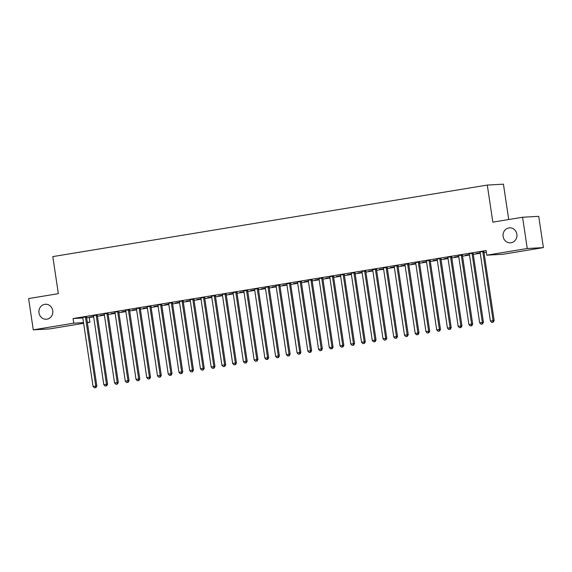 <?xml version="1.0" encoding="UTF-8"?>
<svg xmlns="http://www.w3.org/2000/svg" width="572" height="572" viewBox="0 0 572 572"><rect width="100%" height="100%" fill="white"/><g stroke="black" fill="none" stroke-linecap="round" stroke-linejoin="round"><path stroke-width="0.86" d="M52.738 310.617A7.5 6.957 86.8 0 1 46.282 319.24A7.5 6.957 86.8 0 1 38.989 312.884A7.5 6.957 86.8 0 1 45.445 304.261A7.5 6.957 86.8 0 1 52.738 310.617M516.859 234.205A7.5 6.957 86.8 0 1 510.41 242.828A7.5 6.957 86.8 0 1 503.117 236.472A7.5 6.957 86.8 0 1 509.566 227.849A7.5 6.957 86.8 0 1 516.859 234.205M86.651 317.782L93.672 316.909M97.433 316.287L104.411 315.136M108.172 314.521L115.151 313.37M118.904 312.755L125.89 311.604M129.644 310.982L136.629 309.838M140.383 309.216L147.361 308.065M151.122 307.45L158.101 306.299M161.862 305.684L168.84 304.533M172.601 303.911L179.579 302.767M183.34 302.145L190.319 300.994M194.08 300.379L201.058 299.227M204.819 298.613L211.797 297.461M215.558 296.839L222.537 295.695M226.29 295.073L233.276 293.922M237.03 293.307L244.015 292.156M247.769 291.534L254.755 290.39M258.508 289.768L265.487 288.617M269.248 288.002L276.226 286.851M279.987 286.236L286.965 285.085M290.726 284.463L297.705 283.319M301.465 282.697L308.444 281.546M312.205 280.931L319.183 279.779M322.944 279.165L329.922 278.013M333.683 277.391L340.662 276.247M344.415 275.625L351.401 274.474M355.155 273.859L362.14 272.708M365.894 272.093L372.873 270.942M376.633 270.32L383.612 269.176M387.373 268.554L394.351 267.403M398.112 266.788L405.09 265.637M408.851 265.022L415.83 263.871M419.591 263.249L426.569 262.105M430.33 261.483L437.308 260.332M441.069 259.717L448.048 258.565M451.801 257.943L458.787 256.799M462.541 256.177L469.526 255.026M473.28 254.411L480.266 253.26M484.019 252.645L486.329 252.259M89.218 317.639L89.911 322.272L87.387 322.687M83.626 323.309L49.421 328.943L33.276 329.844L73.759 323.18L83.526 322.629M508.722 219.526L503.439 184.17L487.294 185.071L52.803 256.606L58.344 293.672L28.6 298.57L33.276 329.844M487.294 185.071L492.828 222.143L522.579 217.246L538.724 216.338L543.4 247.612L502.917 254.283L486.765 255.183L527.248 248.52L543.4 247.612M104.361 314.807L100.315 315.351L104.34 314.686M97.383 315.008L93.386 315.665M125.84 311.268L121.793 311.819L125.819 311.154M118.862 311.468L114.865 312.126M147.311 307.736L143.272 308.279L147.297 307.614M140.34 307.936L136.343 308.594M168.79 304.197L164.75 304.747L168.776 304.082M161.812 304.397L157.815 305.055M190.269 300.657L186.222 301.208L190.254 300.543M183.29 300.865L179.293 301.523M211.747 297.125L207.7 297.669L211.726 297.011M204.769 297.326L200.772 297.983M233.226 293.586L229.179 294.137L233.204 293.472M226.247 293.786L222.251 294.451M254.704 290.054L250.658 290.597L254.683 289.94M247.726 290.254L243.729 290.912M276.176 286.515L272.136 287.065L276.162 286.4M269.197 286.715L265.201 287.373M297.654 282.983L293.615 283.526L297.64 282.868M290.676 283.183L286.679 283.841M319.133 279.443L315.086 279.994L319.119 279.329M312.155 279.644L308.158 280.301M340.612 275.911L336.565 276.455L340.59 275.797M333.633 276.112L329.636 276.769M362.09 272.372L358.043 272.923L362.069 272.258M355.112 272.572L351.115 273.23M383.562 268.84L379.522 269.383L383.547 268.726M376.591 269.04L372.587 269.698M405.04 265.301L401.001 265.851L405.026 265.186M398.062 265.501L394.065 266.159M426.519 261.769L422.472 262.312L426.505 261.647M419.541 261.969L415.544 262.627M447.998 258.229L443.951 258.78L447.976 258.115M441.019 258.43L437.022 259.087M469.476 254.697L465.429 255.241L469.455 254.576M462.498 254.897L458.501 255.555M483.976 251.358L479.972 252.016M486.765 255.183L486.071 250.55L73.066 318.547L82.833 317.996M473.237 253.124L469.24 253.782M480.215 252.924L476.169 253.475L480.194 252.81M451.758 256.664L447.762 257.321M458.737 256.463L454.69 257.007L458.715 256.349M430.28 260.196L426.283 260.861M437.258 259.995L433.211 260.546L437.237 259.881M408.801 263.735L404.804 264.393M415.78 263.535L411.733 264.078L415.765 263.42M387.323 267.274L383.326 267.932M394.301 267.067L390.261 267.617L394.287 266.952M365.851 270.806L361.854 271.464M372.822 270.606L368.783 271.149L372.808 270.492M344.373 274.345L340.376 275.003M351.351 274.138L347.304 274.689L351.33 274.024M322.894 277.878L318.897 278.535M329.872 277.677L325.825 278.228L329.851 277.563M301.415 281.417L297.419 282.075M308.394 281.217L304.347 281.76L308.38 281.095M279.937 284.949L275.94 285.607M286.915 284.749L282.875 285.299L286.901 284.634M258.465 288.488L254.461 289.146M265.437 288.288L261.397 288.831L265.422 288.166M236.987 292.02L232.99 292.678M243.965 291.82L239.918 292.371L243.944 291.706M215.508 295.56L211.511 296.217M222.487 295.359L218.44 295.903L222.465 295.238M194.03 299.092L190.033 299.749M201.008 298.891L196.961 299.442L200.994 298.777M172.551 302.631L168.554 303.289M179.529 302.431L175.49 302.974L179.515 302.316M151.079 306.163L147.075 306.821M158.051 305.963L154.011 306.513L158.036 305.848M129.601 309.702L125.604 310.36M136.579 309.502L132.532 310.045L136.558 309.388M108.122 313.234L104.125 313.892M115.101 313.034L111.054 313.585L115.079 312.92M86.644 316.774L82.647 317.431M93.622 316.573L89.575 317.117L93.608 316.459M87.344 322.415L89.911 322.272M522.579 217.246L527.248 248.52M73.066 318.547L73.759 323.18M482.882 251.423L482.847 251.601A1.173 1.087 -93.2 0 0 482.832 252.045L493.078 320.62L490.397 321.064L480.144 252.488A1.173 1.087 -93.2 0 0 480.001 252.066L479.915 251.909M483.998 251.237L483.933 251.537A1.173 1.087 -93.2 0 0 483.919 251.987L494.172 320.563L493.078 320.62L492.828 322.243L491.756 322.415L492.828 322.243M493.264 322.215L494.172 320.563M490.397 321.064L491.756 322.415M472.143 253.189L472.107 253.367A1.173 1.087 -93.2 0 0 472.093 253.811L482.339 322.386L479.658 322.83L469.405 254.254A1.173 1.087 -93.2 0 0 469.269 253.839L469.176 253.675M473.258 253.003L473.194 253.31A1.173 1.087 -93.2 0 0 473.187 253.753L483.433 322.329L482.339 322.386L482.089 324.009L481.016 324.188L482.089 324.009M482.525 323.988L483.433 322.329M479.658 322.83L481.016 324.188M461.404 254.955L461.368 255.133A1.173 1.087 -93.2 0 0 461.354 255.584L471.6 324.16L468.918 324.596L458.672 256.027A1.173 1.087 -93.2 0 0 458.529 255.605L458.437 255.448M462.519 254.776L462.455 255.076A1.173 1.087 -93.2 0 0 462.448 255.52L472.694 324.095L471.6 324.16L471.349 325.775L470.277 325.954L471.349 325.775M471.786 325.754L472.694 324.095M468.918 324.596L470.277 325.954M450.664 256.721L450.629 256.907A1.173 1.087 -93.2 0 0 450.614 257.35L460.86 325.926L458.179 326.369L447.933 257.793A1.173 1.087 -93.2 0 0 447.79 257.371L447.697 257.214M451.78 256.542L451.723 256.842A1.173 1.087 -93.2 0 0 451.708 257.286L461.954 325.861L460.86 325.926L460.61 327.541L459.538 327.72L460.61 327.541M461.046 327.52L461.954 325.861M458.179 326.369L459.538 327.72M439.925 258.494L439.889 258.673A1.173 1.087 -93.2 0 0 439.875 259.116L450.128 327.692L447.44 328.135L437.194 259.559A1.173 1.087 -93.2 0 0 437.051 259.137L436.958 258.98M441.048 258.308L440.983 258.608A1.173 1.087 -93.2 0 0 440.969 259.059L451.215 327.634L450.128 327.692L449.871 329.315L448.798 329.486L449.871 329.315M450.307 329.286L451.215 327.634M447.44 328.135L448.798 329.486M429.186 260.26L429.15 260.439A1.173 1.087 -93.2 0 0 429.136 260.889L439.389 329.458L436.701 329.901L426.455 261.325A1.173 1.087 -93.2 0 0 426.312 260.911L426.226 260.746M430.308 260.074L430.244 260.382A1.173 1.087 -93.2 0 0 430.23 260.825L440.476 329.4L439.389 329.458L439.132 331.081L438.059 331.26L439.132 331.081M439.568 331.059L440.476 329.4M436.701 329.901L438.059 331.26M418.454 262.026L418.411 262.212A1.173 1.087 -93.2 0 0 418.397 262.655L428.65 331.231L425.961 331.667L415.715 263.099A1.173 1.087 -93.2 0 0 415.572 262.677L415.486 262.519M419.569 261.847L419.505 262.148A1.173 1.087 -93.2 0 0 419.49 262.591L429.736 331.167L428.65 331.231L428.392 332.847L427.32 333.026L428.392 332.847M428.828 332.825L429.736 331.167M425.961 331.667L427.32 333.026M407.714 263.799L407.672 263.978A1.173 1.087 -93.2 0 0 407.664 264.421L417.91 332.997L415.222 333.44L404.976 264.865A1.173 1.087 -93.2 0 0 404.833 264.443L404.747 264.285M408.83 263.613L408.766 263.914A1.173 1.087 -93.2 0 0 408.751 264.357L418.997 332.933L417.91 332.997L417.653 334.62L416.58 334.792L417.653 334.62M418.096 334.591L418.997 332.933M415.222 333.44L416.58 334.792M396.975 265.565L396.932 265.744A1.173 1.087 -93.2 0 0 396.925 266.187L407.171 334.763L404.483 335.206L394.237 266.631A1.173 1.087 -93.2 0 0 394.094 266.209L394.008 266.052M398.091 265.379L398.026 265.68A1.173 1.087 -93.2 0 0 398.012 266.13L408.265 334.706L407.171 334.763L406.921 336.386L405.841 336.565L406.921 336.386M407.357 336.357L408.265 334.706M404.483 335.206L405.841 336.565M386.236 267.331L386.2 267.51A1.173 1.087 -93.2 0 0 386.186 267.961L396.432 336.529L393.75 336.972L383.497 268.397A1.173 1.087 -93.2 0 0 383.354 267.982L383.269 267.818M387.351 267.145L387.287 267.453A1.173 1.087 -93.2 0 0 387.273 267.896L397.526 336.472L396.432 336.529L396.181 338.152L395.102 338.331L396.181 338.152M396.618 338.131L397.526 336.472M393.75 336.972L395.102 338.331M375.497 269.097L375.461 269.283A1.173 1.087 -93.2 0 0 375.447 269.727L385.692 338.302L383.011 338.746L372.758 270.17A1.173 1.087 -93.2 0 0 372.615 269.748L372.529 269.591M376.612 268.919L376.548 269.219A1.173 1.087 -93.2 0 0 376.533 269.662L386.786 338.238L385.692 338.302L385.442 339.918L384.37 340.097L385.442 339.918M385.878 339.897L386.786 338.238M383.011 338.746L384.37 340.097M364.757 270.871L364.721 271.049A1.173 1.087 -93.2 0 0 364.707 271.493L374.953 340.068L372.272 340.512L362.019 271.936A1.173 1.087 -93.2 0 0 361.883 271.514L361.79 271.357M365.873 270.685L365.808 270.985A1.173 1.087 -93.2 0 0 365.794 271.435L376.047 340.004L374.953 340.068L374.703 341.691L373.63 341.863L374.703 341.691M375.139 341.663L376.047 340.004M372.272 340.512L373.63 341.863M354.018 272.637L353.982 272.815A1.173 1.087 -93.2 0 0 353.968 273.259L364.214 341.834L361.533 342.278L351.287 273.702A1.173 1.087 -93.2 0 0 351.144 273.28L351.051 273.123M355.133 272.451L355.069 272.758A1.173 1.087 -93.2 0 0 355.062 273.202L365.308 341.777L364.214 341.834L363.964 343.457L362.891 343.636L363.964 343.457M364.4 343.429L365.308 341.777M361.533 342.278L362.891 343.636M343.279 274.403L343.243 274.581A1.173 1.087 -93.2 0 0 343.229 275.032L353.475 343.608L350.793 344.044L340.547 275.468A1.173 1.087 -93.2 0 0 340.404 275.053L340.311 274.889M344.394 274.217L344.337 274.524A1.173 1.087 -93.2 0 0 344.323 274.968L354.568 343.543L353.475 343.608L353.224 345.223L352.152 345.402L353.224 345.223M353.66 345.202L354.568 343.543M350.793 344.044L352.152 345.402M332.539 276.169L332.504 276.355A1.173 1.087 -93.2 0 0 332.489 276.798L342.742 345.374L340.054 345.817L329.808 277.241A1.173 1.087 -93.2 0 0 329.665 276.819L329.572 276.662M333.662 275.99L333.598 276.29A1.173 1.087 -93.2 0 0 333.583 276.734L343.829 345.309L342.742 345.374L342.485 346.99L341.412 347.168L342.485 346.99M342.921 346.968L343.829 345.309M340.054 345.817L341.412 347.168M321.8 277.942L321.764 278.121A1.173 1.087 -93.2 0 0 321.75 278.564L332.003 347.14L329.315 347.583L319.069 279.007A1.173 1.087 -93.2 0 0 318.926 278.585L318.833 278.428M322.923 277.756L322.858 278.056A1.173 1.087 -93.2 0 0 322.844 278.507L333.09 347.082L332.003 347.14L331.746 348.763L330.673 348.934L331.746 348.763M332.182 348.734L333.09 347.082M329.315 347.583L330.673 348.934M311.061 279.708L311.025 279.887A1.173 1.087 -93.2 0 0 311.011 280.33L321.264 348.906L318.575 349.349L308.329 280.773A1.173 1.087 -93.2 0 0 308.186 280.359L308.101 280.194M312.183 279.522L312.119 279.83A1.173 1.087 -93.2 0 0 312.105 280.273L322.351 348.848L321.264 348.906L321.006 350.529L319.934 350.707L321.006 350.529M321.443 350.5L322.351 348.848M318.575 349.349L319.934 350.707M300.329 281.474L300.286 281.653A1.173 1.087 -93.2 0 0 300.271 282.103L310.524 350.679L307.836 351.115L297.59 282.547A1.173 1.087 -93.2 0 0 297.447 282.125L297.361 281.967M301.444 281.288L301.38 281.596A1.173 1.087 -93.2 0 0 301.365 282.039L311.611 350.615L310.524 350.679L310.267 352.295L309.195 352.474L310.267 352.295M310.703 352.273L311.611 350.615M307.836 351.115L309.195 352.474M289.589 283.24L289.546 283.426A1.173 1.087 -93.2 0 0 289.539 283.869L299.785 352.445L297.097 352.888L286.851 284.313A1.173 1.087 -93.2 0 0 286.708 283.891L286.622 283.733M290.705 283.061L290.64 283.362A1.173 1.087 -93.2 0 0 290.626 283.805L300.879 352.381L299.785 352.445L299.535 354.061L298.455 354.24L299.535 354.061M299.971 354.039L300.879 352.381M297.097 352.888L298.455 354.24M278.85 285.013L278.807 285.192A1.173 1.087 -93.2 0 0 278.8 285.635L289.046 354.211L286.365 354.654L276.112 286.079A1.173 1.087 -93.2 0 0 275.969 285.657L275.883 285.5M279.965 284.827L279.901 285.128A1.173 1.087 -93.2 0 0 279.887 285.578L290.14 354.154L289.046 354.211L288.796 355.834L287.716 356.006L288.796 355.834M289.232 355.805L290.14 354.154M286.365 354.654L287.716 356.006M268.111 286.779L268.075 286.958A1.173 1.087 -93.2 0 0 268.061 287.401L278.307 355.977L275.625 356.42L265.372 287.845A1.173 1.087 -93.2 0 0 265.229 287.43L265.143 287.266M269.226 286.593L269.162 286.901A1.173 1.087 -93.2 0 0 269.147 287.344L279.401 355.92L278.307 355.977L278.056 357.6L276.984 357.779L278.056 357.6M278.493 357.579L279.401 355.92M275.625 356.42L276.984 357.779M257.371 288.545L257.336 288.724A1.173 1.087 -93.2 0 0 257.321 289.175L267.567 357.75L264.886 358.186L254.633 289.618A1.173 1.087 -93.2 0 0 254.49 289.196L254.404 289.039M258.487 288.367L258.422 288.667A1.173 1.087 -93.2 0 0 258.408 289.11L268.661 357.686L267.567 357.75L267.317 359.366L266.245 359.545L267.317 359.366M267.753 359.345L268.661 357.686M264.886 358.186L266.245 359.545M246.632 290.319L246.596 290.497A1.173 1.087 -93.2 0 0 246.582 290.941L256.828 359.516L254.147 359.96L243.894 291.384A1.173 1.087 -93.2 0 0 243.758 290.962L243.665 290.805M247.748 290.133L247.683 290.433A1.173 1.087 -93.2 0 0 247.676 290.876L257.922 359.452L256.828 359.516L256.578 361.132L255.505 361.311L256.578 361.132M257.014 361.111L257.922 359.452M254.147 359.96L255.505 361.311M235.893 292.085L235.857 292.263A1.173 1.087 -93.2 0 0 235.843 292.707L246.089 361.282L243.407 361.726L233.162 293.15A1.173 1.087 -93.2 0 0 233.018 292.728L232.926 292.571M237.008 291.899L236.944 292.199A1.173 1.087 -93.2 0 0 236.937 292.649L247.183 361.225L246.089 361.282L245.838 362.905L244.766 363.077L245.838 362.905M246.275 362.877L247.183 361.225M243.407 361.726L244.766 363.077M225.153 293.851L225.118 294.029A1.173 1.087 -93.2 0 0 225.103 294.48L235.349 363.048L232.668 363.492L222.422 294.916A1.173 1.087 -93.2 0 0 222.279 294.501L222.186 294.337M226.269 293.665L226.212 293.972A1.173 1.087 -93.2 0 0 226.197 294.416L236.443 362.991L235.349 363.048L235.099 364.671L234.027 364.85L235.099 364.671M235.535 364.65L236.443 362.991M232.668 363.492L234.027 364.85M214.414 295.617L214.378 295.803A1.173 1.087 -93.2 0 0 214.364 296.246L224.617 364.822L221.929 365.265L211.683 296.689A1.173 1.087 -93.2 0 0 211.54 296.267L211.447 296.11M215.537 295.438L215.472 295.738A1.173 1.087 -93.2 0 0 215.458 296.182L225.704 364.757L224.617 364.822L224.36 366.438L223.287 366.616L224.36 366.438M224.796 366.416L225.704 364.757M221.929 365.265L223.287 366.616M203.675 297.39L203.639 297.569A1.173 1.087 -93.2 0 0 203.625 298.012L213.878 366.588L211.19 367.031L200.944 298.455A1.173 1.087 -93.2 0 0 200.801 298.033L200.715 297.876M204.797 297.204L204.733 297.504A1.173 1.087 -93.2 0 0 204.719 297.955L214.965 366.523L213.878 366.588L213.621 368.211L212.548 368.382L213.621 368.211M214.057 368.182L214.965 366.523M211.19 367.031L212.548 368.382M192.943 299.156L192.9 299.335A1.173 1.087 -93.2 0 0 192.886 299.778L203.139 368.354L200.45 368.797L190.204 300.221A1.173 1.087 -93.2 0 0 190.061 299.8L189.975 299.642M194.058 298.97L193.994 299.278A1.173 1.087 -93.2 0 0 193.98 299.721L204.225 368.296L203.139 368.354L202.881 369.977L201.809 370.156L202.881 369.977M203.317 369.948L204.225 368.296M200.45 368.797L201.809 370.156M182.203 300.922L182.161 301.101A1.173 1.087 -93.2 0 0 182.146 301.551L192.399 370.12L189.711 370.563L179.465 301.987A1.173 1.087 -93.2 0 0 179.322 301.573L179.236 301.408M183.319 300.736L183.255 301.044A1.173 1.087 -93.2 0 0 183.24 301.487L193.486 370.063L192.399 370.12L192.142 371.743L191.069 371.922L192.142 371.743M192.585 371.721L193.486 370.063M189.711 370.563L191.069 371.922M171.464 302.688L171.421 302.874A1.173 1.087 -93.2 0 0 171.414 303.317L181.66 371.893L178.972 372.336L168.726 303.761A1.173 1.087 -93.2 0 0 168.583 303.339L168.497 303.181M172.58 302.509L172.515 302.81A1.173 1.087 -93.2 0 0 172.501 303.253L182.754 371.829L181.66 371.893L181.41 373.509L180.33 373.688L181.41 373.509M181.846 373.487L182.754 371.829M178.972 372.336L180.33 373.688M160.725 304.461L160.689 304.64A1.173 1.087 -93.2 0 0 160.675 305.083L170.921 373.659L168.239 374.102L157.986 305.527A1.173 1.087 -93.2 0 0 157.843 305.105L157.758 304.947M161.84 304.275L161.776 304.576A1.173 1.087 -93.2 0 0 161.762 305.026L172.015 373.595L170.921 373.659L170.67 375.282L169.591 375.454L170.67 375.282M171.107 375.253L172.015 373.595M168.239 374.102L169.591 375.454M149.986 306.227L149.95 306.406A1.173 1.087 -93.2 0 0 149.935 306.849L160.181 375.425L157.5 375.868L147.247 307.293A1.173 1.087 -93.2 0 0 147.104 306.878L147.018 306.714M151.101 306.041L151.037 306.349A1.173 1.087 -93.2 0 0 151.022 306.792L161.275 375.368L160.181 375.425L159.931 377.048L158.859 377.227L159.931 377.048M160.367 377.019L161.275 375.368M157.5 375.868L158.859 377.227M139.246 307.993L139.21 308.172A1.173 1.087 -93.2 0 0 139.196 308.623L149.442 377.198L146.761 377.634L136.508 309.059A1.173 1.087 -93.2 0 0 136.372 308.644L136.279 308.48M140.362 307.808L140.297 308.115A1.173 1.087 -93.2 0 0 140.283 308.558L150.536 377.134L149.442 377.198L149.192 378.814L148.119 378.993L149.192 378.814M149.628 378.793L150.536 377.134M146.761 377.634L148.119 378.993M128.507 309.759L128.471 309.945A1.173 1.087 -93.2 0 0 128.457 310.389L138.703 378.964L136.022 379.408L125.769 310.832A1.173 1.087 -93.2 0 0 125.633 310.41L125.54 310.253M129.622 309.581L129.558 309.881A1.173 1.087 -93.2 0 0 129.551 310.324L139.797 378.9L138.703 378.964L138.453 380.58L137.38 380.759L138.453 380.58M138.889 380.559L139.797 378.9M136.022 379.408L137.38 380.759M117.768 311.533L117.732 311.711A1.173 1.087 -93.2 0 0 117.718 312.155L127.964 380.73L125.282 381.174L115.036 312.598A1.173 1.087 -93.2 0 0 114.893 312.176L114.8 312.019M118.883 311.347L118.826 311.647A1.173 1.087 -93.2 0 0 118.812 312.097L129.058 380.673L127.964 380.73L127.713 382.353L126.641 382.525L127.713 382.353M128.149 382.325L129.058 380.673M125.282 381.174L126.641 382.525M107.028 313.299L106.993 313.477A1.173 1.087 -93.2 0 0 106.978 313.921L117.231 382.496L114.543 382.94L104.297 314.364A1.173 1.087 -93.2 0 0 104.154 313.949L104.061 313.785M108.151 313.113L108.087 313.42A1.173 1.087 -93.2 0 0 108.072 313.864L118.318 382.439L117.231 382.496L116.974 384.119L115.901 384.298L116.974 384.119M117.41 384.098L118.318 382.439M114.543 382.94L115.901 384.298M96.289 315.065L96.253 315.243A1.173 1.087 -93.2 0 0 96.239 315.694L106.492 384.27L103.804 384.706L93.558 316.137A1.173 1.087 -93.2 0 0 93.415 315.715L93.322 315.558M97.412 314.886L97.347 315.186A1.173 1.087 -93.2 0 0 97.333 315.63L107.579 384.205L106.492 384.27L106.235 385.886L105.162 386.064L106.235 385.886M106.671 385.864L107.579 384.205M103.804 384.706L105.162 386.064M85.55 316.831L85.514 317.017A1.173 1.087 -93.2 0 0 85.5 317.46L95.753 386.036L93.064 386.479L82.818 317.903A1.173 1.087 -93.2 0 0 82.675 317.481L82.59 317.324M86.672 316.652L86.608 316.952A1.173 1.087 -93.2 0 0 86.594 317.396L96.84 385.971L95.753 386.036L95.495 387.652L94.423 387.83L95.495 387.652M95.932 387.63L96.84 385.971M93.064 386.479L94.423 387.83M482.847 251.601L483.933 251.537M482.832 252.045L483.919 251.987M472.107 253.367L473.194 253.31M472.093 253.811L473.187 253.753M461.368 255.133L462.455 255.076M461.354 255.584L462.448 255.52M450.629 256.907L451.723 256.842M450.614 257.35L451.708 257.286M439.889 258.673L440.983 258.608M439.875 259.116L440.969 259.059M429.15 260.439L430.244 260.382M429.136 260.889L430.23 260.825M418.411 262.212L419.505 262.148M418.397 262.655L419.49 262.591M407.672 263.978L408.766 263.914M407.664 264.421L408.751 264.357M396.932 265.744L398.026 265.68M396.925 266.187L398.012 266.13M386.2 267.51L387.287 267.453M386.186 267.961L387.273 267.896M375.461 269.283L376.548 269.219M375.447 269.727L376.533 269.662M364.721 271.049L365.808 270.985M364.707 271.493L365.794 271.435M353.982 272.815L355.069 272.758M353.968 273.259L355.062 273.202M343.243 274.581L344.337 274.524M343.229 275.032L344.323 274.968M332.504 276.355L333.598 276.29M332.489 276.798L333.583 276.734M321.764 278.121L322.858 278.056M321.75 278.564L322.844 278.507M311.025 279.887L312.119 279.83M311.011 280.33L312.105 280.273M300.286 281.653L301.38 281.596M300.271 282.103L301.365 282.039M289.546 283.426L290.64 283.362M289.539 283.869L290.626 283.805M278.807 285.192L279.901 285.128M278.8 285.635L279.887 285.578M268.075 286.958L269.162 286.901M268.061 287.401L269.147 287.344M257.336 288.724L258.422 288.667M257.321 289.175L258.408 289.11M246.596 290.497L247.683 290.433M246.582 290.941L247.676 290.876M235.857 292.263L236.944 292.199M235.843 292.707L236.937 292.649M225.118 294.029L226.212 293.972M225.103 294.48L226.197 294.416M214.378 295.803L215.472 295.738M214.364 296.246L215.458 296.182M203.639 297.569L204.733 297.504M203.625 298.012L204.719 297.955M192.9 299.335L193.994 299.278M192.886 299.778L193.98 299.721M182.161 301.101L183.255 301.044M182.146 301.551L183.24 301.487M171.421 302.874L172.515 302.81M171.414 303.317L172.501 303.253M160.689 304.64L161.776 304.576M160.675 305.083L161.762 305.026M149.95 306.406L151.037 306.349M149.935 306.849L151.022 306.792M139.21 308.172L140.297 308.115M139.196 308.623L140.283 308.558M128.471 309.945L129.558 309.881M128.457 310.389L129.551 310.324M117.732 311.711L118.826 311.647M117.718 312.155L118.812 312.097M106.993 313.477L108.087 313.42M106.978 313.921L108.072 313.864M96.253 315.243L97.347 315.186M96.239 315.694L97.333 315.63M85.514 317.017L86.608 316.952M85.5 317.46L86.594 317.396"/></g></svg>
